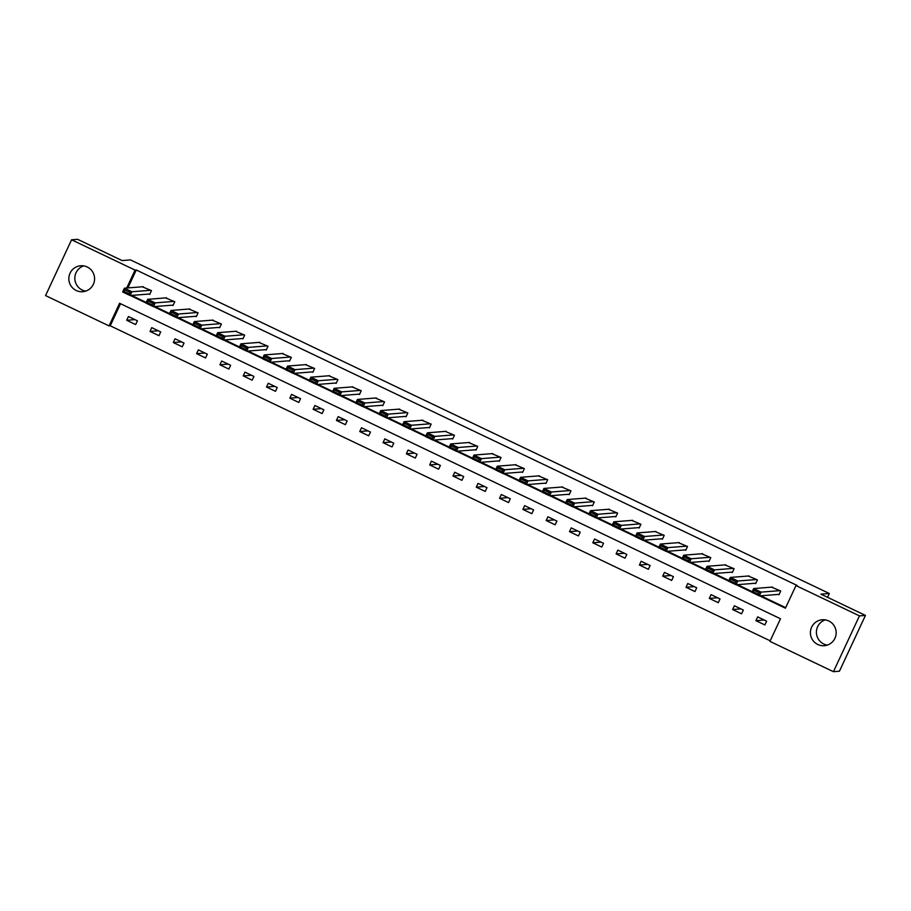 <?xml version="1.0" encoding="UTF-8"?>
<svg xmlns="http://www.w3.org/2000/svg" width="911" height="911" viewBox="0 0 911 911"><rect width="100%" height="100%" fill="white"/><g stroke="black" fill="none" stroke-linecap="round" stroke-linejoin="round"><path stroke-width="1.37" d="M85.702 291.121A13.016 12.879 85.5 0 1 83.721 265.887M87.205 266.98A13.016 12.879 85.5 0 1 82.742 291.714A13.016 12.879 85.5 0 1 69.042 276.386A13.016 12.879 85.5 0 1 87.205 266.98M827.279 645.113A13.016 12.879 85.5 0 1 825.298 619.879M828.782 620.972A13.016 12.879 85.5 0 1 824.318 645.705A13.016 12.879 85.5 0 1 810.619 630.378A13.016 12.879 85.5 0 1 828.782 620.972M71.57 239.787L77.56 239.308L122.085 260.557L130.467 259.897L829.317 593.494L820.936 594.154L865.45 615.415L839.43 671.213L833.44 671.692L769.943 641.378L780.499 618.763L119.592 303.272L109.047 325.899L45.55 295.585L71.57 239.787L135.067 270.089L126.709 288.013M120.537 303.727L110.242 325.808L770.205 640.832M110.242 325.808L109.047 325.899M827.541 597.309L829.317 593.494M766.652 621.165L757.69 616.884L755.925 620.653L764.887 624.935L766.652 621.165M743.342 610.04L734.38 605.758L732.626 609.527L741.588 613.809L743.342 610.04M720.043 598.914L711.07 594.632L709.316 598.402L718.278 602.683L720.043 598.914M696.733 587.789L687.771 583.507L686.017 587.276L694.979 591.558L696.733 587.789M673.434 576.663L664.461 572.381L662.707 576.151L671.669 580.432L673.434 576.663M650.124 565.537L641.162 561.256L639.397 565.025L648.37 569.307L650.124 565.537M626.814 554.412L617.852 550.13L616.098 553.911L625.06 558.181L626.814 554.412M603.515 543.286L594.553 539.005L592.788 542.785L601.75 547.055L603.515 543.286M580.205 532.161L571.243 527.89L569.489 531.66L578.451 535.93L580.205 532.161M556.906 521.035L547.944 516.765L546.179 520.534L555.141 524.816L556.906 521.035M533.595 509.909L524.634 505.639L522.88 509.408L531.842 513.69L533.595 509.909M510.297 498.795L501.335 494.514L499.57 498.283L508.532 502.565L510.297 498.795M486.986 487.67L478.024 483.388L476.271 487.157L485.233 491.439L486.986 487.67M463.688 476.544L454.726 472.262L452.961 476.032L461.923 480.313L463.688 476.544M440.377 465.419L431.415 461.137L429.662 464.906L438.624 469.188L440.377 465.419M417.079 454.293L408.105 450.011L406.352 453.78L415.314 458.062L417.079 454.293M393.768 443.167L384.806 438.886L383.041 442.655L392.015 446.937L393.768 443.167M370.458 432.042L361.496 427.76L359.743 431.529L368.704 435.811L370.458 432.042M347.159 420.916L338.197 416.634L336.432 420.415L345.406 424.685L347.159 420.916M323.849 409.791L314.887 405.509L313.133 409.29L322.095 413.56L323.849 409.791M300.55 398.665L291.588 394.395L289.823 398.164L298.785 402.434L300.55 398.665M277.24 387.539L268.278 383.269L266.524 387.038L275.486 391.309L277.24 387.539M253.941 376.414L244.979 372.144L243.214 375.913L252.176 380.194L253.941 376.414M230.631 365.3L221.669 361.018L219.915 364.787L228.877 369.069L230.631 365.3M207.332 354.174L198.37 349.892L196.605 353.662L205.567 357.943L207.332 354.174M184.022 343.048L175.06 338.767L173.306 342.536L182.268 346.818L184.022 343.048M160.723 331.923L151.75 327.641L149.996 331.41L158.958 335.692L160.723 331.923M137.413 320.797L128.451 316.516L126.697 320.285L135.659 324.567L137.413 320.797M759.603 595.874L785.419 608.195L795.975 585.579L797.171 585.477L136.263 269.998L127.904 287.922M131.571 295.415L146.261 302.429M154.87 306.54L169.571 313.555M178.18 317.666L192.87 324.68M201.479 328.791L216.18 335.806M224.789 339.917L239.479 346.932M248.099 351.042L262.789 358.057M271.398 362.168L286.088 369.183M294.709 373.294L309.398 380.297M318.007 384.419L332.697 391.423M341.318 395.533L356.007 402.548M364.616 406.659L379.306 413.674M387.927 417.785L402.616 424.799M411.225 428.91L425.927 435.925M434.536 440.036L449.225 447.05M457.834 451.161L472.536 458.176M481.145 462.287L495.835 469.302M504.443 473.413L519.145 480.427M527.754 484.538L542.444 491.553M551.064 495.664L565.754 502.678M574.363 506.789L589.053 513.804M597.673 517.915L612.363 524.918M620.972 529.029L635.662 536.044M644.282 540.155L658.972 547.169M667.581 551.28L682.282 558.295M690.891 562.406L705.581 569.421M714.19 573.531L728.891 580.546M737.5 584.657L752.19 591.672M760.799 595.783L785.669 607.66M778.21 594.405L778.962 594.769L780.716 591L771.549 587.151M754.9 583.291L755.652 583.644L757.405 579.874L748.25 576.025M731.601 572.165L732.342 572.518L734.107 568.749L724.94 564.9M708.291 561.039L709.043 561.392L710.796 557.623L701.641 553.774M684.992 549.914L685.732 550.267L687.498 546.498L678.331 542.649M661.682 538.788L662.434 539.141L664.187 535.372L655.02 531.523M638.383 527.663L639.123 528.016L640.888 524.246L631.722 520.397M615.073 516.537L615.825 516.89L617.578 513.121L608.411 509.272M591.774 505.411L592.514 505.764L594.279 501.995L585.113 498.146M568.464 494.286L569.216 494.639L570.969 490.87L561.802 487.032M545.165 483.16L545.905 483.525L547.67 479.744L538.503 475.906M521.855 472.035L522.607 472.399L524.36 468.63L515.193 464.781M498.545 460.909L499.296 461.273L501.05 457.504L491.894 453.655M475.246 449.795L475.986 450.148L477.751 446.379L468.584 442.53M451.936 438.669L452.687 439.022L454.441 435.253L445.285 431.404M428.637 427.544L429.377 427.897L431.142 424.127L421.975 420.278M405.327 416.418L406.078 416.771L407.832 413.002L398.665 409.153M382.028 405.293L382.768 405.646L384.533 401.876L375.366 398.027M358.718 394.167L359.469 394.52L361.223 390.751L352.056 386.902M335.419 383.041L336.159 383.394L337.924 379.625L328.757 375.776M312.109 371.916L312.86 372.269L314.614 368.5L305.447 364.651M288.81 360.79L289.55 361.143L291.315 357.374L282.148 353.525M265.5 349.665L266.251 350.029L268.005 346.248L258.838 342.411M242.189 338.539L242.941 338.903L244.695 335.134L235.539 331.285M218.891 327.413L219.642 327.778L221.396 324.009L212.229 320.16M195.58 316.288L196.332 316.652L198.086 312.883L188.93 309.034M172.281 305.174L173.022 305.527L174.787 301.757L165.62 297.908M148.971 294.048L149.723 294.401L151.477 290.632L142.321 286.783M865.45 615.415L859.46 615.882L833.44 671.692M136.263 269.998L135.067 270.089M795.975 585.579L859.46 615.882M130.375 295.506L146.011 302.976M153.674 306.631L169.309 314.101M176.985 317.757L192.62 325.227M200.283 328.882L215.918 336.353M223.594 340.008L239.229 347.478M246.892 351.134L262.527 358.604M270.203 362.259L285.838 369.718M293.501 373.385L309.148 380.844M316.812 384.51L332.447 391.969M340.122 395.636L355.757 403.095M363.421 406.761L379.056 414.22M386.731 417.887L402.366 425.346M410.03 429.001L425.665 436.471M433.34 440.127L448.975 447.597M456.639 451.252L472.274 458.723M479.949 462.378L495.584 469.848M503.248 473.504L518.883 480.974M526.558 484.629L542.193 492.099M549.857 495.755L565.492 503.214M573.167 506.88L588.802 514.339M596.466 518.006L612.112 525.465M619.776 529.132L635.411 536.59M643.086 540.257L658.721 547.716M666.385 551.383L682.02 558.842M689.695 562.497L705.33 569.967M712.994 573.623L728.629 581.093M736.304 584.748L751.939 592.218M764.215 620.004L755.925 620.653M740.905 608.878L732.626 609.527M717.606 597.753L709.316 598.402M694.296 586.627L686.017 587.276M670.997 575.501L662.707 576.151M647.687 564.376L639.397 565.025M624.388 553.25L616.098 553.911M601.078 542.125L592.788 542.785M577.779 530.999L569.489 531.66M554.469 519.874L546.179 520.534M531.17 508.748L522.88 509.408M507.86 497.634L499.57 498.283M484.561 486.508L476.271 487.157M461.251 475.383L452.961 476.032M437.94 464.257L429.662 464.906M414.642 453.131L406.352 453.78M391.331 442.006L383.041 442.655M368.033 430.88L359.743 431.529M344.722 419.755L336.432 420.415M321.424 408.629L313.133 409.29M298.113 397.503L289.823 398.164M274.815 386.378L266.524 387.038M251.504 375.252L243.214 375.913M228.206 364.138L219.915 364.787M204.895 353.012L196.605 353.662M181.585 341.887L173.306 342.536M158.286 330.761L149.996 331.41M134.976 319.636L126.697 320.285M779.964 590.635L761.106 592.127L759.353 595.896L779.156 594.336M758.453 594.257L759.353 595.896L751.882 592.332L753.648 588.563L761.106 592.127L759.148 592.742L753.921 590.248L753.215 591.763L758.453 594.257L759.148 592.742M772.494 587.071L753.648 588.563L753.921 590.248M751.882 592.332L753.215 591.763M756.665 579.51L737.808 581.002L736.054 584.771L755.857 583.211M735.143 583.131L736.054 584.771L728.584 581.207L730.337 577.437L737.808 581.002L735.849 581.617L730.622 579.123L729.916 580.637L735.143 583.131L735.849 581.617M749.195 575.946L730.337 577.437L730.622 579.123M728.584 581.207L729.916 580.637M733.355 568.384L714.497 569.876L712.744 573.645L732.546 572.085M711.844 572.006L712.744 573.645L705.273 570.081L707.027 566.312L714.497 569.876L712.539 570.502L707.312 567.997L706.606 569.512L711.844 572.006L712.539 570.502M725.885 564.82L707.027 566.312L707.312 567.997M705.273 570.081L706.606 569.512M710.056 557.27L691.198 558.75L689.433 562.52L709.248 560.96M688.534 560.88L689.433 562.52L681.963 558.955L683.728 555.186L691.198 558.75L689.24 559.377L684.013 556.872L683.307 558.386L688.534 560.88L689.24 559.377M702.586 553.694L683.728 555.186L684.013 556.872M681.963 558.955L683.307 558.386M686.746 546.144L667.888 547.625L666.135 551.394L685.937 549.834M665.224 549.754L666.135 551.394L658.664 547.83L660.418 544.061L667.888 547.625L665.93 548.251L660.703 545.757L659.997 547.26L665.224 549.754L665.93 548.251M679.276 542.58L660.418 544.061L660.703 545.757M658.664 547.83L659.997 547.26M663.447 535.019L644.589 536.499L642.824 540.269L662.639 538.708M641.925 538.629L642.824 540.269L635.354 536.704L637.119 532.935L644.589 536.499L642.631 537.126L637.404 534.632L636.698 536.135L641.925 538.629L642.631 537.126M655.977 531.455L637.119 532.935L637.404 534.632M635.354 536.704L636.698 536.135M640.137 523.893L621.279 525.374L619.526 529.143L639.328 527.583M618.615 527.503L619.526 529.143L612.055 525.579L613.809 521.809L621.279 525.374L619.321 526L614.094 523.506L613.388 525.009L618.615 527.503L619.321 526M632.667 520.329L613.809 521.809L614.094 523.506M612.055 525.579L613.388 525.009M616.838 512.768L597.98 514.248L596.215 518.029L616.018 516.457M595.316 516.378L596.215 518.029L588.745 514.453L590.51 510.684L597.98 514.248L596.022 514.874L590.783 512.381L590.089 513.884L595.316 516.378L596.022 514.874M609.368 509.203L590.51 510.684L590.783 512.381M588.745 514.453L590.089 513.884M593.528 501.642L574.67 503.134L572.917 506.903L592.719 505.343M572.006 505.263L572.917 506.903L565.446 503.339L567.2 499.558L574.67 503.134L572.712 503.749L567.485 501.255L566.779 502.758L572.006 505.263L572.712 503.749M586.058 498.078L567.2 499.558L567.485 501.255M565.446 503.339L566.779 502.758M570.218 490.517L551.371 492.008L549.606 495.778L569.409 494.217M548.707 494.138L549.606 495.778L542.136 492.213L543.901 488.444L551.371 492.008L549.413 492.623L544.174 490.129L543.48 491.633L548.707 494.138L549.413 492.623M562.759 486.952L543.901 488.444L544.174 490.129M542.136 492.213L543.48 491.633M546.919 479.391L528.061 480.883L526.307 484.652L546.11 483.092M525.396 483.012L526.307 484.652L518.837 481.088L520.591 477.318L528.061 480.883L526.102 481.498L520.876 479.004L520.17 480.507L525.396 483.012L526.102 481.498M539.449 475.827L520.591 477.318L520.876 479.004M518.837 481.088L520.17 480.507M523.609 468.265L504.751 469.757L502.997 473.526L522.8 471.966M502.098 471.887L502.997 473.526L495.527 469.962L497.292 466.193L504.751 469.757L502.792 470.372L497.565 467.878L496.871 469.393L502.098 471.887L502.792 470.372M516.138 464.701L497.292 466.193L497.565 467.878M495.527 469.962L496.871 469.393M500.31 457.14L481.452 458.632L479.698 462.401L499.501 460.841M478.787 460.761L479.698 462.401L472.228 458.837L473.982 455.067L481.452 458.632L479.493 459.246L474.267 456.753L473.561 458.267L478.787 460.761L479.493 459.246M492.84 453.576L473.982 455.067L474.267 456.753M472.228 458.837L473.561 458.267M477 446.014L458.142 447.506L456.388 451.275L476.191 449.715M455.489 449.635L456.388 451.275L448.918 447.711L450.672 443.942L458.142 447.506L456.183 448.121L450.956 445.627L450.25 447.142L455.489 449.635L456.183 448.121M469.529 442.45L450.672 443.942L450.956 445.627M448.918 447.711L450.25 447.142M453.701 434.889L434.843 436.38L433.078 440.15L452.892 438.59M432.178 438.51L433.078 440.15L425.619 436.585L427.373 432.816L434.843 436.38L432.884 437.007L427.658 434.501L426.952 436.016L432.178 438.51L432.884 437.007M446.231 431.324L427.373 432.816L427.658 434.501M425.619 436.585L426.952 436.016M430.391 423.774L411.533 425.255L409.779 429.024L429.582 427.464M408.868 427.384L409.779 429.024L402.309 425.46L404.063 421.691L411.533 425.255L409.574 425.881L404.347 423.376L403.641 424.89L408.868 427.384L409.574 425.881M422.92 420.199L404.063 421.691L404.347 423.376M402.309 425.46L403.641 424.89M407.092 412.649L388.234 414.129L386.469 417.898L406.283 416.338M385.569 416.259L386.469 417.898L378.999 414.334L380.764 410.565L388.234 414.129L386.275 414.756L381.049 412.262L380.342 413.765L385.569 416.259L386.275 414.756M399.622 409.085L380.764 410.565L381.049 412.262M378.999 414.334L380.342 413.765M383.782 401.523L364.924 403.004L363.17 406.773L382.973 405.213M362.259 405.133L363.17 406.773L355.7 403.209L357.454 399.439L364.924 403.004L362.965 403.63L357.738 401.136L357.032 402.639L362.259 405.133L362.965 403.63M376.311 397.959L357.454 399.439L357.738 401.136M355.7 403.209L357.032 402.639M360.483 390.398L341.625 391.878L339.86 395.647L359.663 394.087M338.96 394.007L339.86 395.647L332.39 392.083L334.155 388.314L341.625 391.878L339.666 392.504L334.428 390.01L333.733 391.514L338.96 394.007L339.666 392.504M353.012 386.833L334.155 388.314L334.428 390.01M332.39 392.083L333.733 391.514M337.172 379.272L318.315 380.752L316.561 384.533L336.364 382.962M315.65 382.882L316.561 384.533L309.091 380.957L310.845 377.188L318.315 380.752L316.356 381.379L311.129 378.885L310.423 380.388L315.65 382.882L316.356 381.379M329.702 375.708L310.845 377.188L311.129 378.885M309.091 380.957L310.423 380.388M313.874 368.146L295.016 369.638L293.251 373.408L313.054 371.847M292.351 371.756L293.251 373.408L285.781 369.843L287.546 366.063L295.016 369.638L293.057 370.253L287.819 367.759L287.124 369.262L292.351 371.756L293.057 370.253M306.403 364.582L287.546 366.063L287.819 367.759M285.781 369.843L287.124 369.262M290.563 357.021L271.706 358.513L269.952 362.282L289.755 360.722M269.041 360.642L269.952 362.282L262.482 358.718L264.236 354.937L271.706 358.513L269.747 359.128L264.52 356.634L263.814 358.137L269.041 360.642L269.747 359.128M283.093 353.457L264.236 354.937L264.52 356.634M262.482 358.718L263.814 358.137M267.253 345.895L248.407 347.387L246.642 351.156L266.445 349.596M245.742 349.517L246.642 351.156L239.172 347.592L240.937 343.823L248.407 347.387L246.437 348.002L241.21 345.508L240.515 347.011L245.742 349.517L246.437 348.002M259.783 342.331L240.937 343.823L241.21 345.508M239.172 347.592L240.515 347.011M243.954 334.77L225.097 336.261L223.343 340.031L243.146 338.471M222.432 338.391L223.343 340.031L215.873 336.466L217.627 332.697L225.097 336.261L223.138 336.876L217.911 334.383L217.205 335.897L222.432 338.391L223.138 336.876M236.484 331.205L217.627 332.697L217.911 334.383M215.873 336.466L217.205 335.897M220.644 323.644L201.786 325.136L200.033 328.905L219.836 327.345M199.133 327.265L200.033 328.905L192.563 325.341L194.316 321.572L201.786 325.136L199.828 325.751L194.601 323.257L193.895 324.771L199.133 327.265L199.828 325.751M213.174 320.08L194.316 321.572L194.601 323.257M192.563 325.341L193.895 324.771M197.345 312.519L178.488 314.01L176.723 317.78L196.537 316.219M175.823 316.14L176.723 317.78L169.264 314.215L171.017 310.446L178.488 314.01L176.529 314.625L171.302 312.131L170.596 313.646L175.823 316.14L176.529 314.625M189.875 308.954L171.017 310.446L171.302 312.131M169.264 314.215L170.596 313.646M174.035 301.393L155.177 302.885L153.424 306.654L173.227 305.094M152.524 305.014L153.424 306.654L145.954 303.09L147.707 299.32L155.177 302.885L153.219 303.511L147.992 301.006L147.286 302.52L152.524 305.014L153.219 303.511M166.565 297.829L147.707 299.32L147.992 301.006M145.954 303.09L147.286 302.52M150.736 290.279L131.879 291.759L130.114 295.528L149.928 293.968M129.214 293.889L130.114 295.528L122.643 291.964L124.408 288.195L131.879 291.759L129.92 292.385L124.693 289.88L123.987 291.395L129.214 293.889L129.92 292.385M143.266 286.703L124.408 288.195L124.693 289.88M122.643 291.964L123.987 291.395"/></g></svg>
